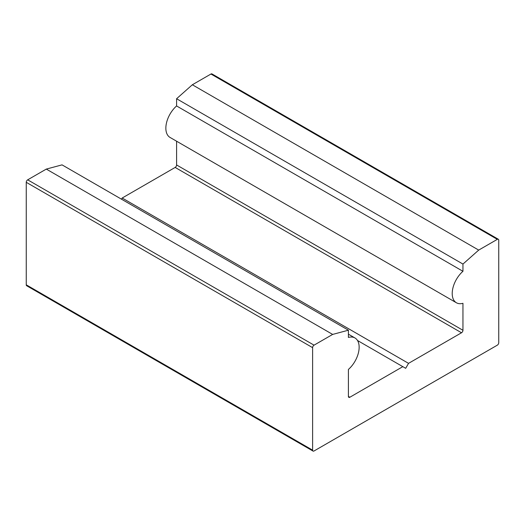 <?xml version="1.0" encoding="UTF-8"?>
<svg xmlns="http://www.w3.org/2000/svg" width="525" height="525" viewBox="0 0 525 525"><rect width="100%" height="100%" fill="white"/><g stroke="black" fill="none" stroke-linecap="round" stroke-linejoin="round"><path stroke-width="0.79" d="M348.41 369.442A20.252 11.688 120 0 0 358.641 351.875A20.252 11.688 120 0 0 354.952 337.962A20.252 11.688 120 0 0 348.41 337.424L348.41 330.199L332.66 334.418L314.048 345.161A2.028 1.168 120 0 0 312.611 347.642L312.611 450.148A2.028 1.168 120 0 0 313.031 451.08A2.028 1.168 120 0 0 314.048 450.975L497.319 345.168A2.028 1.168 120 0 0 498.75 342.687L498.75 240.181A2.028 1.168 120 0 0 498.33 239.256A2.028 1.168 120 0 0 497.319 239.354L478.702 250.097L462.952 264.068L462.952 271.294A20.252 11.688 120 0 0 452.721 288.855A20.252 11.688 120 0 0 456.409 302.767A20.252 11.688 120 0 0 462.952 303.306L462.952 330.284A2.028 1.168 -60 0 1 461.521 332.765L408.548 363.352L405.681 368.314L402.819 366.66L349.84 397.248A2.028 1.168 -60 0 1 348.83 397.346A2.028 1.168 -60 0 1 348.41 396.421L348.41 369.442M456.409 302.767L170.048 137.438A20.252 11.688 -60 0 1 166.359 123.526A20.252 11.688 -60 0 1 176.59 105.958L462.952 271.294M348.41 330.199L62.048 164.87L46.298 169.089L27.681 179.832A2.028 1.168 120 0 0 26.25 182.313L26.25 284.819A2.028 1.168 120 0 0 26.67 285.744L313.031 451.08M46.298 169.089L332.66 334.418M357.512 340.502L402.819 366.66M176.59 141.218L176.59 164.955A2.028 1.168 -60 0 1 175.16 167.436L122.181 198.023L121.505 199.198M122.181 198.023L408.548 363.352M498.33 239.256L211.969 73.92A2.028 1.168 120 0 0 210.952 74.025L192.34 84.768L176.59 98.733L176.59 105.958M176.59 98.733L462.952 264.068M192.34 84.768L478.702 250.097M26.25 284.819L312.611 450.148M26.25 182.313L312.611 347.642M27.681 179.832L314.048 345.161M348.41 396.421L349.84 397.248M175.16 167.436L461.521 332.765M176.59 164.955L462.952 330.284M210.952 74.025L497.319 239.354M348.41 334.182L354.952 337.962"/></g></svg>

